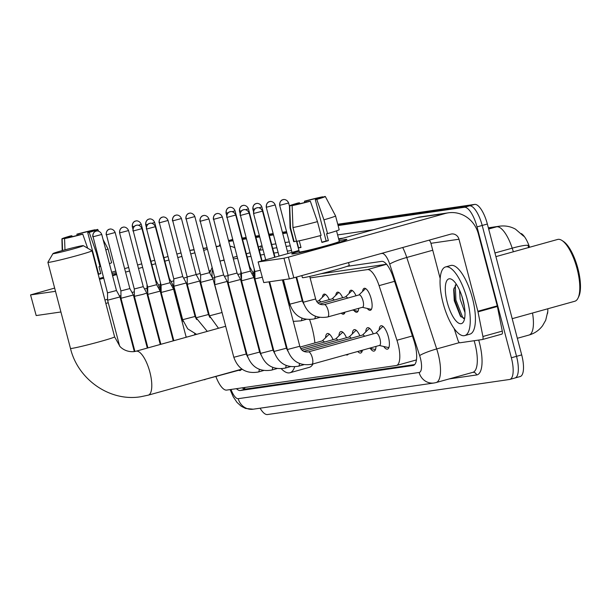 <?xml version="1.0" encoding="UTF-8"?>
<svg xmlns="http://www.w3.org/2000/svg" width="611" height="611" viewBox="0 0 611 611"><rect width="100%" height="100%" fill="white"/><g stroke="black" fill="none" stroke-linecap="round" stroke-linejoin="round"><path stroke-width="0.92" d="M362.56 291.462A11.403 3.88 74.4 0 1 364.232 288.308A11.403 3.88 74.4 0 1 371.16 298.733A11.403 3.88 74.4 0 1 370.35 310.281A11.403 3.88 74.4 0 1 367.28 308.448M349.156 293.402A11.403 3.88 74.4 0 1 350.836 290.248A11.403 3.88 74.4 0 1 356.045 295.77M335.76 295.342A11.403 3.88 74.4 0 1 337.44 292.188A11.403 3.88 74.4 0 1 342.649 297.71M322.364 297.29A11.403 3.88 74.4 0 1 324.044 294.128A11.403 3.88 74.4 0 1 329.253 299.65M379.141 329.986A12.128 4.132 74.4 0 1 381.004 325.762A12.128 4.132 74.4 0 1 388.375 336.852A12.128 4.132 74.4 0 1 387.511 349.141A12.128 4.132 74.4 0 1 383.739 346.483M365.745 331.926A12.128 4.132 74.4 0 1 367.608 327.702A12.128 4.132 74.4 0 1 373.268 333.85M352.348 333.866A12.128 4.132 74.4 0 1 354.212 329.642A12.128 4.132 74.4 0 1 359.871 335.79M338.952 335.806A12.128 4.132 74.4 0 1 340.808 331.582A12.128 4.132 74.4 0 1 346.475 337.73M325.556 337.746A12.128 4.132 74.4 0 1 327.412 333.53A12.128 4.132 74.4 0 1 333.079 339.67M529.561 247.256A19.247 6.553 -105.6 0 0 521.366 233.593M547.532 313.519A19.247 6.553 -105.6 0 0 547.815 308.769M386.564 264.242L321.004 273.736M296.686 277.257L296.068 277.348M242.682 285.085L242.063 285.169M229.285 287.025L228.667 287.109M415.579 360.139L416.442 359.841M215.935 376.651A21.385 7.279 -105.6 0 0 226.65 390.093L396.165 365.538A21.385 7.279 -105.6 0 0 396.478 365.477A21.385 7.279 -105.6 0 0 396.944 340.251L379.08 285.643A21.385 7.279 -105.6 0 0 367.455 269.596L310.121 277.906M203.631 293.624A21.385 7.279 -105.6 0 0 203.112 294.09M297.343 279.754L296.725 279.846M283.947 281.694L283.321 281.786M243.338 287.575L242.72 287.666M229.942 289.515L229.324 289.606M345.024 312.152A11.403 3.88 74.4 0 1 343.558 314.161A11.403 3.88 74.4 0 1 341.259 313.199M358.695 308.349A11.403 3.88 74.4 0 1 356.954 312.221A11.403 3.88 74.4 0 1 353.884 310.388M241.169 369.624A12.128 4.132 74.4 0 1 240.138 370.487A12.128 4.132 74.4 0 1 238.802 370.281M348.354 354.097A12.128 4.132 74.4 0 1 347.315 354.96A12.128 4.132 74.4 0 1 345.986 354.762M362.422 350.187A12.128 4.132 74.4 0 1 360.711 353.021A12.128 4.132 74.4 0 1 357.786 351.478M375.994 346.406A12.128 4.132 74.4 0 1 374.108 351.081A12.128 4.132 74.4 0 1 370.335 348.43M337.746 224.237L474.686 204.402L469.515 205.838L337.921 224.901L469.515 205.838A21.385 7.279 74.4 0 1 482.194 225.451L516.532 356.335A21.385 7.279 74.4 0 1 515.004 377.98A21.385 7.279 74.4 0 1 514.699 378.049M228.567 240.742L232.738 240.138L228.567 240.742M242.376 238.741L246.134 238.198L242.376 238.741M255.772 236.801L259.53 236.258L255.772 236.801M269.168 234.861L273.338 234.257L269.168 234.861M282.572 232.921L286.735 232.317L282.572 232.921M528.691 247.707L527.965 245.37A24.944 3.063 161.9 0 0 512.201 248.173A28.511 9.707 -105.6 0 0 496.705 226.78L488.403 227.987M474.686 204.402A21.385 7.279 74.4 0 1 487.357 224.016L521.695 354.892A21.385 7.279 74.4 0 1 520.175 376.544L515.004 377.98A21.385 7.279 74.4 0 0 516.532 356.335L482.194 225.451A21.385 7.279 74.4 0 0 469.515 205.838L464.352 207.282A21.385 7.279 74.4 0 1 477.031 226.895L511.361 357.771A21.385 7.279 74.4 0 1 509.841 379.423A21.385 7.279 74.4 0 1 509.528 379.484L267.458 414.548A21.385 7.279 74.4 0 1 260.087 408.194M228.529 240.581L232.295 239.535A21.385 7.279 74.4 0 1 232.562 239.474L228.529 240.604M242.2 238.076L245.958 237.534M255.597 236.136L259.354 235.594M269 234.196L273.163 233.593M282.397 232.256L286.567 231.653M236.426 388.68A21.385 7.279 -105.6 0 0 240.36 390.505L413.028 365.493A21.385 7.279 -105.6 0 0 413.342 365.431A21.385 7.279 -105.6 0 0 413.807 340.205L393.263 277.402A21.385 7.279 -105.6 0 0 381.638 261.363L346.941 266.388M414.678 364.568L245.53 389.07A21.385 7.279 74.4 0 1 242.262 387.832M219.265 246.019A21.385 7.279 74.4 0 1 219.922 244.301M228.743 241.406L232.913 240.803M242.552 239.405L246.309 238.863M255.948 237.465L259.706 236.923M269.344 235.525L273.514 234.922M282.74 233.585L286.91 232.982M338.097 225.566L464.352 207.282M241.773 281.618L241.154 281.709M228.377 283.557L227.758 283.649M112.004 273.514A28.511 1.169 165.3 0 1 116.113 272.689A28.511 1.169 165.3 0 0 112.004 273.514M193.947 249.685L192.824 249.846A28.511 26.785 81.8 0 0 189.822 250.472L194 249.884M234.708 247.661A28.511 26.785 81.8 0 0 229.98 246.126M216.164 246.47L220.334 245.866A28.511 26.785 81.8 0 0 217.73 246.447L216.263 246.859M116.388 273.728A28.511 1.169 165.3 0 1 112.401 275.026A28.511 1.169 165.3 0 0 116.388 273.728M103.511 277.646A28.511 1.169 165.3 0 1 99.372 278.799A28.511 1.169 165.3 0 0 103.511 277.646M180.902 252.954L176.869 254.077M167.941 256.559L163.908 257.682M154.583 260.278L150.948 261.287M141.622 263.883L137.59 265.006M128.661 267.496L124.629 268.611M115.7 271.101L111.668 272.223M54.646 288.087L30.55 294.899L36.186 315.559L30.55 294.899M55.494 291.317L30.771 294.899M207.335 249.341L203.7 250.35M194.772 252.839L190.739 253.962M181.811 256.444L177.778 257.567M168.85 260.049L164.817 261.172M155.492 263.769L151.856 264.777M142.531 267.374L138.498 268.496M129.578 270.978L125.538 272.101M116.617 274.591L112.584 275.706M103.656 278.196L99.517 279.349M60.917 311.977L36.186 315.559M104.939 300.009L107.574 299.275M119.458 295.968L120.955 295.556M132.007 292.478L134.328 291.829M144.547 288.988L147.06 288.285M158.532 285.093L160.441 284.566M171.08 281.602L173.814 280.839M183.621 278.112L187.195 277.119M172.485 220.876C172.073 215.981 176.029 214.973 175.235 215.4L176.296 215.118A4.636 4.353 -98.2 0 0 175.792 215.225A4.636 4.353 81.8 0 0 172.768 220.869L187.195 276.943L200.194 273.499M209.122 271.017L210.505 270.635M66.194 238.13L66.11 237.824A14.252 0.588 165.3 0 1 66.034 237.786A14.252 0.588 165.3 0 1 71.915 235.747L72.159 236.678M78.666 235.075L78.368 233.952A14.252 0.588 165.3 0 1 91.115 230.866L91.283 231.508M103.419 277.295A20.667 0.848 165.3 0 1 99.288 278.471M98.203 274.339A20.667 0.848 165.3 0 0 100.8 273.606L98.997 266.717L99.975 266.572L96.362 252.794L89.221 232.379L87.732 232.592L98.577 273.927A14.252 0.588 -14.7 0 1 98.127 274.056M121.093 298.687A24.234 0.993 165.3 0 1 120.512 298.924M108.254 302.743A24.234 0.993 165.3 0 1 105.833 303.423M103.114 239.627L107.994 248.86A23.524 0.962 165.3 0 1 107.994 248.868L111.607 262.646A23.524 0.962 165.3 0 1 109.422 263.654M100.563 266.404A23.524 0.962 165.3 0 1 99.975 266.572M107.994 248.868A23.524 0.962 165.3 0 1 105.802 249.884M96.943 252.626A23.524 0.962 165.3 0 1 96.362 252.794M95.232 230.042L91.115 230.866M78.368 233.952L76.879 234.166L77.116 235.472M76.879 234.166A18.529 0.764 165.3 0 1 95.087 229.759M93.567 230.622L97.508 229.415A18.529 0.764 165.3 0 1 97.745 229.461A18.529 0.764 165.3 0 1 89.221 232.379M82.768 234.173A18.529 0.764 165.3 0 1 64.56 238.58L68.531 237.473A14.252 0.588 165.3 0 0 81.278 234.395L82.768 234.173L87.671 248.203M64.98 249.83L64.56 238.58M93.536 230.515A14.252 0.588 165.3 0 1 93.613 230.553A14.252 0.588 165.3 0 1 87.732 232.592M66.11 237.824L62.139 238.932L62.574 250.487M62.139 238.932A18.529 0.764 165.3 0 1 61.902 238.87A18.529 0.764 165.3 0 1 70.425 235.961L71.915 235.747M100.8 273.606L98.577 273.927M53.944 253.603A15.68 0.642 -14.7 0 0 71.235 249.494A15.68 0.642 -14.7 0 0 83.295 245.645A15.68 0.642 -14.7 0 0 82.348 245.698A15.68 0.642 -14.7 0 0 65.667 249.639A15.68 0.642 -14.7 0 0 52.981 253.596A15.68 0.642 -14.7 0 0 53.944 253.603M83.295 245.645L91.986 250.716A22.806 0.932 165.3 0 1 92.017 250.747A22.806 0.932 165.3 0 1 74 256.429A22.806 0.932 165.3 0 1 49.292 262.287A22.806 0.932 165.3 0 1 47.895 262.325A22.806 0.932 165.3 0 1 47.902 262.279L52.981 253.596M294.639 366.852A39.203 13.343 74.4 0 1 289.897 372.756A39.203 13.343 74.4 0 1 281.365 368.784M309.624 319.606A39.203 13.343 74.4 0 1 312.061 327.672A39.203 13.343 74.4 0 1 314.917 342.939M312.992 363.942A39.203 13.343 74.4 0 1 309.265 367.364L289.897 372.756M119.619 346.078L107.589 300.207L119.993 296.946L134.328 351.585M92.796 236.793C92.383 231.897 96.339 230.897 95.545 231.325L96.607 231.034A4.636 4.353 -98.2 0 0 96.103 231.141A4.636 4.353 81.8 0 0 93.078 236.785L107.505 292.868L116.464 290.515L119.993 296.946M134.939 351.47L120.986 298.267L133.397 295.014L147.312 348.071M106.192 234.853C105.779 229.957 109.736 228.957 108.941 229.385L110.011 229.094A4.636 4.353 -98.2 0 0 109.499 229.201A4.636 4.353 81.8 0 0 106.474 234.845L120.902 290.928L129.86 288.575L133.389 295.006M142.76 294.38L146.793 293.074L143.257 286.635L134.298 288.988L134.382 296.327L142.76 294.38M134.298 288.98L119.588 232.913L128.547 230.561L143.257 286.635M160.876 344.299L147.778 294.387L160.189 291.126L173.234 340.862M132.984 230.973C132.579 226.078 136.536 225.077 135.741 225.497L136.803 225.215A4.636 4.353 -98.2 0 0 136.291 225.322A4.636 4.353 81.8 0 0 133.267 230.966L147.694 287.048L156.66 284.695L160.189 291.126M173.837 340.694L161.174 292.448L173.585 289.186L186.195 337.249M146.38 229.033C145.976 224.138 149.932 223.13 149.137 223.557L150.199 223.275A4.636 4.353 -98.2 0 0 149.687 223.382A4.636 4.353 81.8 0 0 146.671 229.026L161.09 285.108L170.057 282.748L173.585 289.186M246.225 354.029L233.814 357.282L214.767 284.68L227.177 281.427L246.225 354.029L247.768 357.137M199.973 221.274C199.568 216.378 203.516 215.37 202.722 215.798L203.791 215.507A4.636 4.353 -98.2 0 0 203.28 215.614A4.636 4.353 81.8 0 0 200.255 221.266L214.682 277.341L223.641 274.988M329.879 334.576A10.693 3.635 -105.6 0 0 329.092 334.553A10.693 3.635 -105.6 0 0 328.504 334.904L322.295 340.885M324.388 342.091A6.416 2.184 -105.6 0 0 322.493 340.831L300.07 347.071M259.622 352.089L247.211 355.342L228.163 282.74L240.574 279.487L259.622 352.089L261.164 355.197M213.369 219.334C212.964 214.438 216.92 213.43 216.126 213.858L217.188 213.567A4.636 4.353 -98.2 0 0 216.676 213.674A4.636 4.353 81.8 0 0 213.659 219.326L228.079 275.401L237.045 273.048L240.574 279.487M343.275 332.636A10.693 3.635 -105.6 0 0 342.488 332.613A10.693 3.635 -105.6 0 0 341.9 332.957L335.699 338.945M337.784 340.151A6.416 2.184 -105.6 0 0 335.89 338.891L300.841 348.644M359.596 350.974L360.941 351.279A10.693 3.635 -105.6 0 0 361.62 351.272A10.693 3.635 -105.6 0 0 362.277 350.851M273.018 350.149L260.607 353.402L241.559 280.8L253.97 277.539L273.018 350.149L274.56 353.257M226.765 217.386C226.36 212.491 230.316 211.49 229.522 211.918L230.584 211.627A4.636 4.353 -98.2 0 0 230.072 211.734A4.636 4.353 81.8 0 0 227.055 217.379L241.475 273.461L250.441 271.108L253.97 277.539M356.671 330.696A10.693 3.635 -105.6 0 0 355.885 330.673A10.693 3.635 -105.6 0 0 355.297 331.017L349.095 337.005M351.18 338.211A6.416 2.184 -105.6 0 0 349.286 336.951L302.01 350.103M369.464 348.224L374.337 349.339A10.693 3.635 -105.6 0 0 375.017 349.332A10.693 3.635 -105.6 0 0 375.681 348.912M287.957 351.317L286.414 348.209L274.003 351.462L254.963 278.86L262.134 277.249M240.169 215.446C239.756 210.551 243.713 209.55 242.918 209.978L243.98 209.688A4.636 4.353 -98.2 0 0 243.476 209.794A4.636 4.353 81.8 0 0 240.451 215.439L254.879 271.521L260.309 270.291M370.067 328.756A10.693 3.635 -105.6 0 0 369.281 328.733A10.693 3.635 -105.6 0 0 368.693 329.077L362.491 335.065M364.576 336.271A6.416 2.184 -105.6 0 0 362.682 335.011L303.797 351.394M379.324 345.482L387.733 347.399A10.693 3.635 -105.6 0 0 388.413 347.392A10.693 3.635 -105.6 0 0 389.077 346.972M311.809 364.271A6.416 2.184 -105.6 0 0 311.854 364.255L379.523 345.429A6.416 2.184 -105.6 0 0 379.973 338.929A6.416 2.184 -105.6 0 0 376.078 333.071L308.418 351.898A6.416 2.184 -105.6 0 0 308.379 351.913M383.464 326.809A10.693 3.635 -105.6 0 0 382.685 326.793A10.693 3.635 -105.6 0 0 382.096 327.137L375.887 333.125M158.134 287.384L159.494 286.849L168.957 322.104M147.763 292.684L147.083 290.11L147.732 290.057M155.584 280.602L155.965 280.418L159.494 286.849M171.531 285.444L172.89 284.909L181.673 318.392L183.216 321.501M161.159 290.744L160.479 288.171L161.128 288.117M168.98 278.654L169.362 278.479L172.89 284.909M195.069 316.452L182.658 319.706L173.875 286.231L186.286 282.969L195.069 316.452L196.612 319.561M159.089 222.816C158.677 217.921 162.633 216.92 161.839 217.34L162.9 217.058A4.636 4.353 -98.2 0 0 162.389 217.165A4.636 4.353 81.8 0 0 159.372 222.809L173.799 278.891L182.758 276.531M187.195 276.943L187.279 284.291L199.682 281.029L208.466 314.512L210.008 317.621M172.768 220.869L181.444 218.524L196.154 274.599L199.682 281.029M221.869 312.565L209.458 315.826L200.675 282.343L213.086 279.09L222.549 314.344M185.881 218.937C185.477 214.041 189.425 213.033 188.631 213.46L189.7 213.178A4.636 4.353 -98.2 0 0 189.189 213.285A4.636 4.353 81.8 0 0 186.164 218.929L200.591 275.003L209.55 272.651L213.086 279.09M251.915 273.797L253.275 273.27L262.745 308.524M241.544 279.097L240.864 276.523L241.513 276.478M249.364 267.015L249.746 266.831L253.275 273.27M254.94 277.157L254.268 274.583L254.909 274.53M325.526 294.456L325.533 294.456A10.693 3.635 -105.6 0 0 325.526 294.456A10.693 3.635 -105.6 0 0 324.937 294.808L318.736 300.788M320.821 301.994A6.416 2.184 -105.6 0 0 318.927 300.734L316.674 301.36M342.634 312.817L343.97 313.122A10.693 3.635 -105.6 0 0 344.657 313.115A10.693 3.635 -105.6 0 0 344.665 313.115L344.657 313.115M338.922 292.516L338.929 292.516A10.693 3.635 -105.6 0 0 338.922 292.516A10.693 3.635 -105.6 0 0 338.334 292.868L332.132 298.848M334.217 300.054A6.416 2.184 -105.6 0 0 332.323 298.794L317.85 302.819M352.501 310.075L357.374 311.182A10.693 3.635 -105.6 0 0 358.054 311.175A10.693 3.635 -105.6 0 0 358.061 311.175L358.061 311.175M352.318 290.576L352.333 290.576A10.693 3.635 -105.6 0 0 352.318 290.576A10.693 3.635 -105.6 0 0 351.73 290.92L345.528 296.908M347.613 298.115A6.416 2.184 -105.6 0 0 345.719 296.854L319.629 304.11M362.361 307.325L370.77 309.242A10.693 3.635 -105.6 0 0 371.45 309.235A10.693 3.635 -105.6 0 0 371.457 309.235L371.457 309.235M327.649 316.987A6.416 2.184 -105.6 0 0 327.695 316.972L362.56 307.272A6.416 2.184 -105.6 0 0 363.01 300.78A6.416 2.184 -105.6 0 0 359.115 294.914L324.25 304.614A6.416 2.184 -105.6 0 0 324.212 304.629M365.722 288.636L365.729 288.636A10.693 3.635 -105.6 0 0 365.722 288.636A10.693 3.635 -105.6 0 0 365.134 288.98L358.924 294.968M293.494 253.863A28.511 1.169 165.3 0 1 291.829 253.97A28.511 1.169 165.3 0 1 299.123 251.136A28.511 1.169 165.3 0 0 291.737 253.909A28.511 1.169 165.3 0 0 293.494 253.863A28.511 1.169 165.3 0 0 323.41 246.798A28.511 1.169 165.3 0 0 346.842 239.535A28.511 1.169 165.3 0 0 345.146 239.481A28.511 1.169 165.3 0 1 346.895 239.436A28.511 1.169 165.3 0 1 324.38 246.539A28.511 1.169 165.3 0 1 293.494 253.863M339.105 240.65A28.511 1.169 165.3 0 1 345.146 239.481A28.511 1.169 165.3 0 0 339.105 240.65M478.016 311.87A3.567 1.214 -105.6 0 0 477.878 311.266L497.247 305.874A3.567 1.214 74.4 0 1 497.385 306.478L478.016 311.87L482.911 336.493A3.567 1.214 -105.6 0 1 482.514 339.502A3.567 1.214 -105.6 0 1 482.469 339.517L459.854 342.794A3.567 1.214 -105.6 0 1 457.914 340.121L454.126 328.519M497.247 305.874L478.352 233.853A28.511 26.785 81.8 0 0 448.443 212.819A28.511 26.785 81.8 0 0 445.297 213.483L288.407 257.147L293.83 277.814L450.719 234.15A7.126 6.698 -98.2 0 1 451.506 233.982A7.126 6.698 -98.2 0 1 458.983 239.237L477.878 311.266M497.385 306.478L502.28 331.109A3.567 1.214 74.4 0 1 501.891 334.118A3.567 1.214 74.4 0 1 501.837 334.125L482.568 339.487M448.443 212.819L420.383 216.882A28.511 26.785 81.8 0 0 417.244 217.547L338.777 239.382M298.947 250.472L258.117 261.936L263.753 282.595L258.117 261.936M293.83 277.814L289.393 278.883L283.97 258.216L258.331 261.936M283.97 258.216L288.407 257.147M289.393 278.883L263.753 282.595M429.197 240.138A7.126 6.698 -98.2 0 1 430.931 243.308L440.18 278.563M293.754 205.166L293.677 204.861A14.252 0.588 165.3 0 1 293.601 204.83A14.252 0.588 165.3 0 1 299.482 202.783L299.726 203.723M306.233 202.119L305.935 200.988A14.252 0.588 165.3 0 1 318.682 197.903L318.85 198.544M299.245 240.803L301.002 247.493A20.667 0.848 165.3 0 1 299.512 247.753A20.667 0.848 165.3 0 1 298.58 247.845L296.854 241.284M336.539 230.851L339.311 241.429A20.667 0.848 165.3 0 1 322.99 246.569A20.667 0.848 165.3 0 1 300.589 251.885A20.667 0.848 165.3 0 1 299.321 251.915L296.472 241.04L294.158 241.689A23.524 0.962 165.3 0 1 293.677 241.62L290.057 227.842A23.524 0.962 165.3 0 1 290.057 227.834A23.524 0.962 165.3 0 0 290.538 227.911L294.158 241.689M320.133 235.663L321.913 242.437A20.667 0.848 165.3 0 0 328.367 240.642L326.564 233.753L327.542 233.608L323.929 219.83L316.788 199.415L315.299 199.629L326.144 240.963A14.252 0.588 -14.7 0 1 321.844 242.177M348.545 262.585L349.263 265.319A24.234 0.993 165.3 0 1 330.123 271.353A24.234 0.993 165.3 0 1 303.873 277.577A24.234 0.993 165.3 0 1 302.384 277.623L301.849 275.576M321.126 197.659L325.075 196.452A18.529 0.764 165.3 0 1 325.312 196.498L335.561 215.897A23.524 0.962 165.3 0 1 335.561 215.904L339.174 229.683A23.524 0.962 165.3 0 1 327.542 233.608M321.088 235.403A23.524 0.962 165.3 0 1 296.572 241.337L292.959 227.559L292.127 205.617L296.098 204.517A14.252 0.588 165.3 0 0 308.845 201.431L310.335 201.218L317.468 221.633L321.088 235.403M335.561 215.904A23.524 0.962 165.3 0 1 323.929 219.83M317.468 221.633A23.524 0.962 165.3 0 1 292.959 227.559M322.799 197.086L318.682 197.903M305.935 200.988L304.446 201.202L304.675 202.508M304.446 201.202A18.529 0.764 165.3 0 1 322.654 196.803M325.312 196.498A18.529 0.764 165.3 0 1 316.788 199.415M310.335 201.218A18.529 0.764 165.3 0 1 292.127 205.617M321.103 197.552A14.252 0.588 165.3 0 1 321.18 197.59A14.252 0.588 165.3 0 1 315.299 199.629M293.677 204.861L289.706 205.968L290.538 227.911M289.706 205.968A18.529 0.764 165.3 0 1 289.461 205.907A18.529 0.764 165.3 0 1 297.992 203.005L299.482 202.783M300.918 247.195L298.58 247.845M328.367 240.642L326.144 240.963M495.911 256.628L557.606 239.459A32.07 10.914 74.4 0 1 561.998 240.49L563.472 241.46A30.649 10.433 74.4 0 1 577.891 268.489A30.649 10.433 74.4 0 1 578.793 296.511L578.029 298.099A32.07 10.914 74.4 0 1 574.806 301.254L512.194 318.682M561.998 240.49A32.07 10.914 74.4 0 1 577.09 268.779A32.07 10.914 74.4 0 1 578.029 298.099M467.247 299.512A35.637 12.128 74.4 0 1 464.704 335.592A35.637 12.128 74.4 0 1 443.059 303.01A35.637 12.128 74.4 0 1 445.595 266.931A35.637 12.128 74.4 0 1 467.247 299.512M445.595 266.931L450.765 265.487A35.637 12.128 74.4 0 1 472.41 298.069A35.637 12.128 74.4 0 1 469.874 334.156L464.704 335.592M461.809 295.976L464.429 306.814M459.564 290.194L460.144 299.138L464.971 312.504M456.28 284.146L453.675 289.652L454.271 300.711L460.434 316.238L464.62 318.43M447.267 302.399A23.233 7.912 74.4 0 1 452.102 279.624A23.233 7.912 74.4 0 1 463.039 300.116A23.233 7.912 74.4 0 1 463.718 321.363A23.233 7.912 74.4 0 1 447.267 302.399M453.942 288.148L454.897 300.383L461.084 316.994M455.31 284.963L455.921 300.093L462.733 317.544L463.68 318.606M244.301 387.542A21.385 20.087 81.8 0 0 245.103 389.092M386.595 264.273L367.455 269.596M394.546 281.335L379.08 285.643M412.417 335.951L396.944 340.251M547.723 311.74L545.707 320.225L542.576 325.724C539.101 330.322 534.572 333.43 528.996 335.049A28.511 9.707 -105.6 0 0 532.509 313.023M488.357 227.811L499.454 226.2A24.944 23.432 81.8 0 0 496.705 226.78L488.67 229.018M513.377 251.763L512.201 248.173L494.956 252.969M521.695 354.892L511.361 357.771M487.357 224.016L477.031 226.895M245.53 389.07L240.36 390.505M231.004 389.467A14.252 4.85 -105.6 0 0 238.237 398.678L419.131 372.473A14.252 4.85 -105.6 0 0 420.353 358A14.252 4.85 -105.6 0 0 419.65 355.617L389.719 264.143A14.252 4.85 -105.6 0 0 381.974 253.443L380.737 253.626M230.11 389.597L233.211 396.753L237.03 402.428L241.208 406.239L245.538 408.446L253.191 409.194A14.252 13.389 -98.2 0 1 238.237 398.678M402.702 247.508A28.511 9.707 74.4 0 1 406.766 257.468L436.697 348.942A28.511 9.707 74.4 0 1 438.102 353.7A28.511 9.707 74.4 0 1 436.071 382.57L472.876 372.328A28.511 9.707 -105.6 0 0 474.9 343.458A28.511 9.707 -105.6 0 0 474.136 340.724M459.373 342.634L436.697 348.942A14.252 1.749 161.9 0 0 419.65 355.617M478.696 340.06A32.07 10.914 74.4 0 1 476.588 374.963L449.108 378.942M258.537 247.34A32.07 10.914 74.4 0 1 260.935 246.042L262.058 245.874M271.696 244.476L275.867 243.873M285.093 242.536L289.263 241.933M337.608 234.93L373.413 229.744M224.031 259.973L221.388 260.714A28.511 9.707 74.4 0 1 221.808 260.622L224.038 260.003M232.967 257.514L236.999 256.391M246.325 253.802L249.96 252.786M389.719 264.143A14.252 1.749 161.9 0 1 406.766 257.468L432.748 250.235M220.044 261.256A14.252 13.389 -98.2 0 1 221.808 260.622L224.115 260.286M233.341 258.949L237.511 258.346M247.15 256.948L250.915 256.406M260.553 255.008L264.311 254.466M273.949 253.069L278.12 252.465M287.346 251.129L291.516 250.525M343.397 238.099L338.616 238.794M290.271 245.798L286.108 246.401M276.875 247.738L272.705 248.341M263.066 249.739L259.308 250.281M254.237 271.948L252.679 272.178M240.833 273.888L237.748 274.339M228.086 275.737L224.352 276.279M214.69 277.677L212.506 277.99A14.252 4.85 -105.6 0 0 212.483 277.997M259.27 250.113A3.567 3.345 81.8 0 0 260.935 246.042M476.588 374.963A3.567 3.345 81.8 0 0 472.861 372.336M212.506 277.99A14.252 13.389 -98.2 0 1 212.681 269.711M253.191 409.194L434.085 382.99A14.252 13.389 -98.2 0 1 419.131 372.473M413.639 365.325L413.028 365.493M217.73 246.447L216.218 246.668M206.984 248.005L203.226 248.547M147.908 395.233A22.806 7.76 -105.6 0 0 148.236 395.164L140.683 396.753C109.827 401.893 77.91 379.515 70.479 348.43A22.806 0.932 -14.7 0 0 71.884 348.392A22.806 0.932 -14.7 0 0 96.591 342.534A22.806 0.932 -14.7 0 0 114.601 336.852L92.017 250.747M241.91 369.097L148.236 395.164A22.806 7.76 -105.6 0 0 149.863 372.068A22.806 7.76 -105.6 0 0 136.337 351.149A22.806 7.76 -105.6 0 0 136.009 351.218L134.137 351.608C126.179 352.333 121.192 347.957 119.939 346.414L114.601 336.852M93.078 236.785L101.754 234.448C99.906 230.095 95.797 230.989 96.607 231.034A4.636 4.353 -98.2 0 1 96.66 231.027M106.474 234.845L115.151 232.501C113.302 228.155 109.193 229.049 110.011 229.094A4.636 4.353 -98.2 0 1 110.056 229.087M119.871 232.906A4.636 4.353 81.8 0 1 122.895 227.261A4.636 4.353 -98.2 0 1 123.453 227.147M133.267 230.966L141.951 228.621C140.102 224.275 135.993 225.169 136.803 225.215A4.636 4.353 -98.2 0 1 136.849 225.207M146.671 229.026L155.347 226.681C153.498 222.335 149.389 223.229 150.199 223.275A4.636 4.353 -98.2 0 1 150.245 223.267M204.632 379.79A6.416 2.184 -105.6 0 0 204.677 379.782A6.416 2.184 -105.6 0 0 204.716 379.767A6.416 2.184 -105.6 0 0 205.243 379.301M200.255 221.266L208.939 218.921C207.091 214.568 202.982 215.462 203.791 215.507A4.636 4.353 -98.2 0 1 203.837 215.507M258.224 372.03A6.416 2.184 -105.6 0 0 258.262 372.023A6.416 2.184 -105.6 0 0 258.308 372.007A6.416 2.184 -105.6 0 0 259.263 369.327M213.659 219.326L222.335 216.981C220.487 212.628 216.378 213.522 217.188 213.567A4.636 4.353 -98.2 0 1 217.233 213.56M271.62 370.09A6.416 2.184 -105.6 0 0 271.666 370.083A6.416 2.184 -105.6 0 0 271.704 370.067A6.416 2.184 -105.6 0 0 272.659 367.387M227.055 217.379L235.731 215.041C233.883 210.688 229.774 211.582 230.584 211.627A4.636 4.353 -98.2 0 1 230.63 211.62M285.016 368.15A6.416 2.184 -105.6 0 0 285.062 368.135A6.416 2.184 -105.6 0 0 285.1 368.127A6.416 2.184 -105.6 0 0 286.055 365.447M240.451 215.439L249.128 213.102C247.279 208.748 243.17 209.642 243.98 209.688A4.636 4.353 -98.2 0 1 244.033 209.68M298.412 366.21A6.416 2.184 -105.6 0 0 298.458 366.195A6.416 2.184 -105.6 0 0 298.496 366.188A6.416 2.184 -105.6 0 0 299.459 363.507M253.848 213.499A4.636 4.353 81.8 0 1 256.872 207.855A4.636 4.353 -98.2 0 1 257.384 207.748L256.315 208.038C257.109 207.61 253.16 208.611 253.565 213.506L262.524 211.154L274.614 257.239M262.524 211.154C260.676 206.808 256.567 207.702 257.384 207.748A4.636 4.353 -98.2 0 1 257.43 207.74M299.81 346.269L287.407 349.523C291.691 361.33 299.841 366.241 311.854 364.255A6.416 2.184 -105.6 0 0 311.893 364.248A6.416 2.184 -105.6 0 0 312.313 357.763A6.416 2.184 -105.6 0 0 308.418 351.898C303.957 352.41 301.093 350.531 299.81 346.269L282.404 279.899M132.572 226.689A4.636 4.353 81.8 0 1 135.596 221.045A4.636 4.353 -98.2 0 1 136.108 220.938L135.046 221.228C135.841 220.8 131.884 221.801 132.289 226.696L134.428 226.307M138.437 225.268L141.256 224.344C139.407 219.998 135.298 220.892 136.108 220.938A4.636 4.353 -98.2 0 1 136.154 220.93M145.976 224.749A4.636 4.353 81.8 0 1 148.992 219.105A4.636 4.353 -98.2 0 1 149.504 218.998L148.442 219.28C149.237 218.86 145.281 219.861 145.685 224.756L147.824 224.367M151.834 223.328L154.652 222.404C152.803 218.058 148.694 218.952 149.504 218.998A4.636 4.353 -98.2 0 1 149.55 218.99M194.611 334.904A6.416 2.184 -105.6 0 0 194.71 333.69M159.372 222.809L168.048 220.464C166.2 216.118 162.091 217.012 162.9 217.058A4.636 4.353 -98.2 0 1 162.954 217.05M181.444 218.524C179.596 214.178 175.487 215.072 176.296 215.118A4.636 4.353 -98.2 0 1 176.35 215.11M207.274 331.383L196.062 317.766L208.466 314.512M186.164 218.929L194.84 216.584C192.992 212.238 188.891 213.132 189.7 213.178A4.636 4.353 -98.2 0 1 189.746 213.17M226.36 213.109A4.636 4.353 81.8 0 1 229.377 207.457A4.636 4.353 -98.2 0 1 229.889 207.35L228.827 207.641C229.621 207.213 225.665 208.221 226.07 213.117L228.209 212.72M232.218 211.681L235.036 210.764C233.188 206.411 229.079 207.305 229.889 207.35A4.636 4.353 -98.2 0 1 229.935 207.343M239.756 211.162A4.636 4.353 81.8 0 1 242.781 205.517A4.636 4.353 -98.2 0 1 243.285 205.411L242.223 205.701C243.018 205.273 239.061 206.281 239.474 211.169L241.605 210.78M245.614 209.741L248.433 208.825C246.584 204.471 242.475 205.365 243.285 205.411A4.636 4.353 -98.2 0 1 243.338 205.403M275.08 305.004L275.454 304.805L269.413 281.778M253.153 209.222A4.636 4.353 81.8 0 1 256.177 203.578A4.636 4.353 -98.2 0 1 256.689 203.471L255.619 203.761C256.414 203.333 252.458 204.334 252.87 209.229L255.001 208.84M259.018 207.801L261.829 206.885C259.981 202.531 255.872 203.425 256.689 203.471A4.636 4.353 -98.2 0 1 256.735 203.463M300.849 320.867A6.416 2.184 -105.6 0 0 300.895 320.859A6.416 2.184 -105.6 0 0 300.933 320.844A6.416 2.184 -105.6 0 0 301.895 318.163M288.476 303.064L288.85 302.865L282.809 279.838M266.549 207.282A4.636 4.353 81.8 0 1 269.573 201.638A4.636 4.353 -98.2 0 1 270.085 201.531L269.016 201.821C269.81 201.393 265.861 202.394 266.266 207.289L275.225 204.937L287.972 253.519M275.225 204.937C273.377 200.591 269.275 201.485 270.085 201.531A4.636 4.353 -98.2 0 1 270.131 201.523M314.253 318.927A6.416 2.184 -105.6 0 0 314.291 318.919A6.416 2.184 -105.6 0 0 314.337 318.904A6.416 2.184 -105.6 0 0 315.291 316.223M319.614 317.437L314.291 318.919C302.277 320.897 294.128 315.986 289.843 304.179L302.254 300.925L296.03 277.195M279.945 205.342A4.636 4.353 81.8 0 1 282.969 199.698A4.636 4.353 -98.2 0 1 283.481 199.591L282.419 199.881C283.214 199.453 279.258 200.454 279.662 205.349L288.629 202.997L289.477 206.228M288.629 202.997C286.78 198.651 282.672 199.545 283.481 199.591A4.636 4.353 -98.2 0 1 283.527 199.583M315.65 298.985L303.239 302.239C307.524 314.046 315.673 318.957 327.695 316.972A6.416 2.184 -105.6 0 0 327.733 316.964A6.416 2.184 -105.6 0 0 328.145 310.48A6.416 2.184 -105.6 0 0 324.25 304.614C319.79 305.126 316.926 303.247 315.65 298.985L309.731 276.432M445.297 213.483L417.244 217.547M458.983 239.237L430.931 243.308M482.911 336.493L502.28 331.109M415.885 360.078L396.478 365.477M523.65 236.19L515.463 229.14C510.475 226.421 505.144 225.444 499.454 226.2M528.996 335.049L517.341 338.288M509.841 379.423L515.004 377.98M232.959 257.491L236.992 256.368M246.317 253.771L249.952 252.763M221.388 260.714L220.021 261.157M212.116 267.565L209.703 272.934M434.085 382.99L436.071 382.57M206.93 247.806L203.173 248.349M97.745 229.461L98.661 231.202M61.902 238.87L62.215 250.586M286.116 292.425L286.712 292.264M70.479 348.43L47.895 262.325M251.595 319.049L250.999 319.217M238.634 322.654L238.038 322.822M225.673 326.266L136.009 351.218M101.754 234.448L116.464 290.515M107.505 292.868L107.589 300.207M115.151 232.501L129.86 288.575M120.902 290.928L120.986 298.267M119.588 232.913C119.183 228.018 123.132 227.017 122.337 227.437L123.407 227.155C122.597 227.109 126.698 226.215 128.547 230.561M160.273 344.467L146.793 293.074M147.915 347.903L134.382 296.327M141.951 228.621L156.66 284.695M147.694 287.04L147.778 294.38M242.246 369.327L201.279 380.401M155.347 226.681L170.057 282.756M161.09 285.1L161.174 292.44M263.585 370.541L258.262 372.023C246.248 374.008 238.099 369.097 233.814 357.282M208.939 218.921L223.649 274.988L227.177 281.427M329.092 334.553L329.68 334.393M214.682 277.341L214.767 284.68M276.982 368.601L271.666 370.083C259.644 372.068 251.495 367.15 247.211 355.342M222.335 216.981L237.045 273.048M342.488 332.613L343.077 332.453M228.079 275.401L228.163 282.74M361.62 351.272L362.208 351.111M290.378 366.661L285.062 368.135C273.041 370.121 264.891 365.21 260.607 353.402M235.731 215.041L250.441 271.108M355.885 330.673L356.473 330.513M241.475 273.461L241.559 280.8M375.017 349.332L375.605 349.171M303.774 364.721L298.458 366.195C286.444 368.181 278.288 363.27 274.003 351.462M286.414 348.209L269 281.839M249.128 213.102L261.653 260.844M369.281 328.733L369.869 328.565M254.879 271.521L254.963 278.86M388.413 347.392L389.001 347.224M382.685 326.793L383.273 326.625M287.407 349.523L269.627 281.747M253.565 213.506L265.686 259.728M172.707 338.853L173.371 338.929M141.256 224.344L155.965 280.418M147.022 284.466L147.083 290.103M132.289 226.696L132.9 229.018M186.103 336.913L187.05 337.012M154.652 222.404L169.362 278.479M160.418 282.526L160.479 288.163M145.685 224.756L146.296 227.078M182.658 319.706L187.722 328.871L196.605 334.354M168.048 220.464L182.758 276.539L186.286 282.969M236.113 313.053L235.518 313.222M173.799 278.883L173.875 286.223M249.517 311.114L248.914 311.282M236.556 314.718L235.953 314.886M196.062 317.766L187.279 284.291M209.458 315.826L218.501 328.26M194.84 216.584L209.55 272.659M249.952 312.779L249.349 312.947M236.992 316.383L236.388 316.551M200.591 275.003L200.675 282.343M266.488 325.266L267.152 325.342M235.036 210.764L249.746 266.831M240.803 270.887L240.864 276.523M226.07 213.117L226.681 215.439M279.891 323.326L280.548 323.402M248.433 208.825L262.05 260.737M275.454 304.805L276.141 306.585M254.199 268.939L254.268 274.583M239.474 211.169L240.077 213.499M306.21 319.377L300.895 320.859L293.288 321.386M261.829 206.885L275.011 257.132M288.85 302.865L290.401 305.974M252.87 209.229L253.481 211.551M302.254 300.925L303.797 304.034M289.843 304.179L283.435 279.746M266.266 207.289L279.044 256.009M303.239 302.239L296.625 277.035M279.662 205.349L292.005 252.404M482.514 339.502L501.891 334.118M289.461 205.907L290.057 227.834"/></g></svg>

